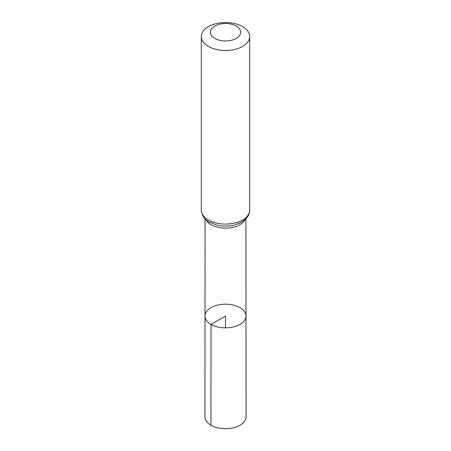 <?xml version="1.0" encoding="UTF-8"?>
<svg xmlns="http://www.w3.org/2000/svg" width="451" height="451" viewBox="0 0 451 451"><rect width="100%" height="100%" fill="white"/><g stroke="black" fill="none" stroke-linecap="round" stroke-linejoin="round"><path stroke-width="0.68" d="M211.006 324.387A20.498 11.833 180 0 1 205.002 316.01A20.498 11.833 180 0 1 225.5 304.183A20.498 11.833 180 0 1 245.998 316.01A20.498 11.833 180 0 1 233.347 326.952A20.498 11.833 180 0 1 211.006 324.387A20.498 11.833 180 0 1 205.002 316.01L204.929 416.797A20.571 11.878 180 0 0 210.955 425.197A20.571 11.878 180 0 0 233.376 427.773A20.571 11.878 180 0 0 246.071 416.797L245.998 316.01A20.498 11.833 180 0 1 233.347 326.952A20.498 11.833 180 0 1 211.006 324.387M214.806 38.42A15.125 8.732 180 0 1 221.588 23.807A15.125 8.732 180 0 1 240.112 34.507A15.125 8.732 180 0 1 214.806 38.42M208.385 46.402A24.202 13.975 180 0 1 201.298 36.525A24.202 13.975 180 0 1 225.5 22.55A24.202 13.975 180 0 1 249.702 36.525A24.202 13.975 180 0 1 234.762 49.435A24.202 13.975 180 0 1 208.385 46.402M225.5 327.854L225.5 316.016L211.006 324.387L210.955 425.197M245.107 219.665A20.425 11.794 180 0 1 211.057 224.705A20.425 11.794 180 0 1 205.893 219.665M208.385 219.975A24.202 13.975 180 0 1 201.298 210.098C201.698 215.409 204.393 219.445 209.388 222.191L216.705 225.072A22.313 12.882 180 0 0 234.294 225.072L240.208 222.941L245.665 219.135L247.295 217.23C248.873 215.054 249.674 212.675 249.702 210.098A24.202 13.975 180 0 1 234.762 223.008A24.202 13.975 180 0 1 208.385 219.975M205.075 218.87L205.002 316.01M245.925 218.87L245.998 316.01M201.298 36.525L201.298 210.098M249.702 36.525L249.702 210.098"/></g></svg>
